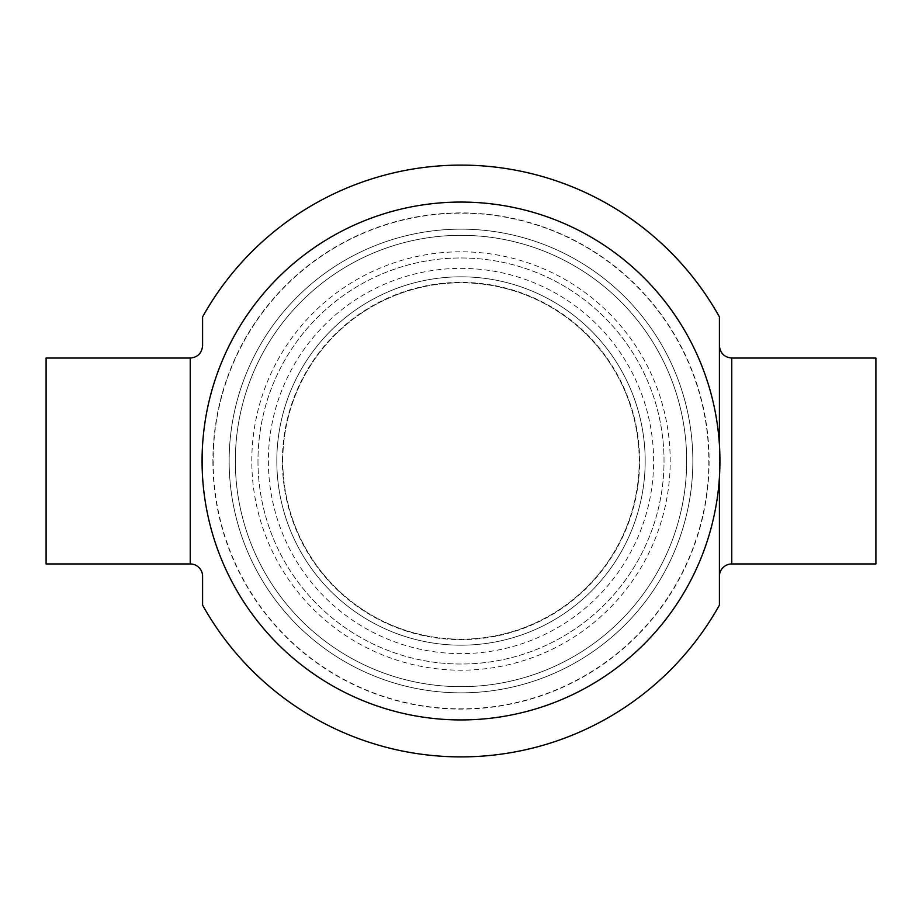<?xml version="1.0" encoding="UTF-8"?>
<svg xmlns="http://www.w3.org/2000/svg" width="922" height="922" viewBox="0 0 922 922"><rect width="100%" height="100%" fill="white"/><g stroke="black" fill="none" stroke-linecap="round" stroke-linejoin="round"><path stroke-width="0.69" stroke-dasharray="4.61 3.46" d="M875.9 563.953L875.9 358.047M46.1 563.953L46.1 358.047M282.374 461A178.626 178.626 0 0 1 461 282.374A178.626 178.626 0 0 1 639.626 461A178.626 178.626 0 0 1 461 639.626A178.626 178.626 0 0 1 282.374 461M719.414 477.319L719.414 444.681M719.414 316.88L719.414 605.12M719.414 461L719.414 345.692L719.414 461M202.586 444.681L202.586 477.319L202.586 444.681M202.586 345.692L202.586 316.88M257.976 461A203.024 203.024 0 0 0 461 664.024A203.024 203.024 0 0 0 664.024 461A203.024 203.024 0 0 0 461 257.976A203.024 203.024 0 0 0 257.976 461A203.024 203.024 0 0 0 461 664.024A203.024 203.024 0 0 0 664.024 461A203.024 203.024 0 0 0 461 257.976A203.024 203.024 0 0 0 257.976 461M282.789 461A178.211 178.211 0 0 0 461 639.211A178.211 178.211 0 0 0 639.211 461A178.211 178.211 0 0 0 461 282.789A178.211 178.211 0 0 0 282.789 461A178.211 178.211 0 0 0 461 639.211A178.211 178.211 0 0 0 639.211 461A178.211 178.211 0 0 0 461 282.789A178.211 178.211 0 0 0 282.789 461M276.819 461A184.181 184.181 0 0 0 461 645.181A184.181 184.181 0 0 0 645.181 461A184.181 184.181 0 0 0 461 276.819A184.181 184.181 0 0 0 276.819 461A184.181 184.181 0 0 0 461 645.181A184.181 184.181 0 0 0 645.181 461A184.181 184.181 0 0 0 461 276.819A184.181 184.181 0 0 0 276.819 461M686.671 461A225.671 225.671 0 0 1 461 686.671A225.671 225.671 0 0 1 235.329 461A225.671 225.671 0 0 1 461 235.329A225.671 225.671 0 0 1 686.671 461A225.671 225.671 0 0 0 461 235.329A225.671 225.671 0 0 0 235.329 461A225.671 225.671 0 0 0 461 686.671A225.671 225.671 0 0 0 686.671 461A225.671 225.671 0 0 0 461 235.329A225.671 225.671 0 0 0 235.329 461A225.671 225.671 0 0 0 461 686.671A225.671 225.671 0 0 0 686.671 461A225.671 225.671 0 0 0 461 235.329A225.671 225.671 0 0 0 235.329 461A225.671 225.671 0 0 0 461 686.671A225.671 225.671 0 0 0 686.671 461M213.166 461A247.834 247.834 0 0 0 584.917 675.63A247.834 247.834 0 0 0 584.917 246.37A247.834 247.834 0 0 0 213.166 461M212.901 461A248.099 248.099 0 0 0 585.055 675.861A248.099 248.099 0 0 0 585.055 246.139A248.099 248.099 0 0 0 212.901 461M202.068 461A258.932 258.932 0 0 0 461 719.932A258.932 258.932 0 0 0 719.932 461A258.932 258.932 0 0 0 461 202.068A258.932 258.932 0 0 0 202.068 461A258.932 258.932 0 0 0 461 719.932A258.932 258.932 0 0 0 719.932 461A258.932 258.932 0 0 0 461 202.068A258.932 258.932 0 0 0 202.068 461A258.932 258.932 0 0 0 461 719.932A258.932 258.932 0 0 0 719.932 461A258.932 258.932 0 0 0 461 202.068A258.932 258.932 0 0 0 202.068 461M731.768 563.953L731.768 358.047M190.232 563.953L190.232 358.047M268.371 461A192.629 192.629 0 0 0 461 653.629A192.629 192.629 0 0 0 653.629 461A192.629 192.629 0 0 0 461 268.371A192.629 192.629 0 0 0 268.371 461M461 692.848A231.848 231.848 0 0 0 692.848 461A231.848 231.848 0 0 0 461 229.152A231.848 231.848 0 0 0 229.152 461A231.848 231.848 0 0 0 461 692.848A231.848 231.848 0 0 1 229.152 461A231.848 231.848 0 0 1 461 229.152A231.848 231.848 0 0 1 692.848 461A231.848 231.848 0 0 1 461 692.848M251.798 461A209.202 209.202 0 0 1 461 251.798A209.202 209.202 0 0 1 670.202 461A209.202 209.202 0 0 1 461 670.202A209.202 209.202 0 0 1 251.798 461"/><path stroke-width="1.38" d="M731.768 563.953L731.768 358.047L875.9 358.047L875.9 563.953L731.768 563.953A12.355 12.355 0 0 0 719.414 576.308M190.232 563.953L190.232 358.047L46.1 358.047L46.1 563.953L190.232 563.953A12.355 12.355 0 0 1 202.586 576.308L202.586 605.12A295.881 295.881 0 0 0 719.414 605.12L719.414 477.319M719.414 444.681L719.414 316.88A295.881 295.881 0 0 0 202.586 316.88L202.586 345.692C201.86 353.195 197.734 357.321 190.232 358.047M202.586 576.308L202.586 605.12M202.068 461A258.932 258.932 0 0 0 461 719.932A258.932 258.932 0 0 0 719.932 461A258.932 258.932 0 0 0 461 202.068A258.932 258.932 0 0 0 202.068 461M731.768 358.047C724.266 357.321 720.14 353.195 719.414 345.692"/></g></svg>

